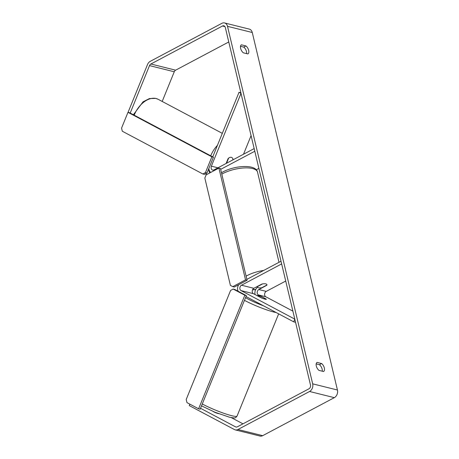 <?xml version="1.0" encoding="UTF-8"?>
<svg xmlns="http://www.w3.org/2000/svg" width="459" height="459" viewBox="0 0 459 459"><rect width="100%" height="100%" fill="white"/><g stroke="black" fill="none" stroke-linecap="round" stroke-linejoin="round"><path stroke-width="0.69" d="M226.115 163.473L228.123 158.539A4.9 3.133 -62 0 1 231.336 157.351A4.9 3.133 -62 0 1 231.795 157.529A4.9 3.133 -62 0 1 233.074 159.766L232.799 159.617M240.872 92.77L239.013 92.311L241.009 93.372L211.381 166.175A2.943 2.232 -76 0 0 212.666 170.088A2.943 2.232 -76 0 0 214.009 169.899L254.166 148.584L254.802 151.246L220.67 169.36M251.079 135.635L243.505 154.241M208.834 168.459A5.881 4.464 -76 0 0 210.784 172.4M256.271 169.773L258.882 168.384M239.013 92.311L212.741 156.875M261.32 297.874A4.9 0.591 22.1 0 0 265.124 299.193A4.9 0.591 22.1 0 0 266.34 299.279A4.9 0.591 22.1 0 0 266.272 299.107L258.354 294.902A2.943 2.232 104 0 1 257.183 292.257A2.943 2.232 104 0 1 258.819 289.537L266.851 285.274A4.9 1.796 166.6 0 0 266.949 284.683A4.9 1.796 166.6 0 0 261.9 284.041L253.867 288.304A2.943 2.232 -76 0 0 252.232 291.023A2.943 2.232 -76 0 0 253.402 293.668L261.32 297.874M255.084 294.563A5.881 4.464 104 0 1 257.574 287.259M295.55 322.293L293.697 321.834L294.793 319.125L241.021 290.587A2.943 2.232 104 0 1 239.856 287.936A2.943 2.232 104 0 1 241.486 285.223L281.642 263.914L281.006 261.251L246.873 279.365M292.894 311.139L265.778 296.755A2.943 2.232 104 0 1 264.613 294.104A2.943 2.232 104 0 1 266.249 291.385L285.722 281.051M238.078 291.218A5.881 4.464 104 0 1 238.64 284.735M293.697 321.834L246.007 296.525M258.469 295.665A4.9 0.591 22.1 0 0 257.258 295.585A4.9 0.591 22.1 0 0 257.252 295.63L262.009 298.149A4.9 0.591 22.1 0 0 265.124 299.193A4.9 0.591 22.1 0 0 266.34 299.279A4.9 0.591 22.1 0 0 266.34 299.228L261.59 296.709A4.9 0.591 22.1 0 0 258.469 295.665M318.976 370.384A4.9 2.634 -118 0 1 316.28 365.961A4.9 2.634 -118 0 1 317.077 362.403L321.633 363.539A4.9 2.634 -118 0 1 324.329 367.963A4.9 2.634 -118 0 1 323.532 371.52L318.976 370.384M240.619 48.373A4.9 2.634 62 0 0 243.316 52.802L247.871 53.932A4.9 2.634 62 0 0 248.669 50.375A4.9 2.634 62 0 0 245.972 45.952L241.417 44.816A4.9 2.634 62 0 0 240.619 48.373M246.598 53.617A4.9 2.634 62 0 0 243.781 47.111L240.499 46.296M130.195 113.063L149.508 65.608A2.943 2.232 104 0 1 150.868 64.008L222.495 25.997A2.943 2.232 104 0 1 223.837 25.802A2.943 2.232 104 0 1 225.317 27.494L310.491 385.003A2.943 2.232 104 0 1 308.93 388.825L237.309 426.841A2.943 2.232 104 0 1 235.96 427.031A2.943 2.232 104 0 1 235.57 426.881L200.526 408.281M316.159 363.884L319.441 364.698A4.9 2.634 -118 0 1 322.258 371.205M128.055 112.346L147.511 64.553A5.881 4.464 104 0 1 150.236 61.345L221.858 23.334A5.881 4.464 104 0 1 224.549 22.95A5.881 4.464 104 0 1 227.509 26.335L312.677 383.839A5.881 4.464 104 0 1 309.567 391.487L237.94 429.498A5.881 4.464 104 0 1 235.255 429.882A5.881 4.464 104 0 1 234.474 429.584L189.274 405.595L189.86 404.149M224.549 22.95L249.312 29.118A5.881 4.464 104 0 1 252.266 32.497L337.44 390.007A5.881 4.464 104 0 1 334.324 397.655L262.703 435.666A5.881 4.464 104 0 1 260.012 436.05L235.255 429.882M213.033 411.43L214.737 412.337A4.9 0.591 22.1 0 0 218.65 413.685M242.972 423.835L231.216 417.592M162.193 101.445L174.265 71.776A2.943 2.232 104 0 1 175.631 70.175L228.766 41.97M243.781 47.111L245.972 45.952M319.441 364.698L321.633 363.539M226.551 163.243L228.645 158.097A4.9 3.133 -62 0 1 231.336 157.351A4.9 3.133 -62 0 1 231.795 157.529A4.9 3.133 -62 0 1 232.977 159.175L232.638 160.013M261.745 287.747A4.9 1.796 -13.4 0 1 257.413 286.955A4.9 1.796 -13.4 0 1 257.407 286.663L262.623 283.897A4.9 1.796 -13.4 0 1 266.949 284.683A4.9 1.796 -13.4 0 1 266.954 284.976L261.745 287.747M211.857 156.84L213.406 157.225L129.53 112.707L127.981 112.323L121.56 128.095L122.306 131.234L202.855 173.984L205.437 172.613L211.857 156.84L127.981 112.323M205.437 172.613L206.986 172.997L204.404 174.368L202.855 173.984M206.986 172.997L213.406 157.225M245.536 279.864L247.085 280.254L220.458 168.476L218.909 168.092L206.131 174.868L204.834 178.058L230.407 285.395L232.765 286.646L245.536 279.864L218.909 168.092M232.765 286.646L234.308 287.03L247.085 280.254M246.374 295.619L200.158 409.181L198.609 408.797L186.962 402.612L186.211 399.479L230.596 290.421L233.178 289.055L244.825 295.235L246.374 295.619L234.727 289.44L233.178 289.055M244.825 295.235L198.609 408.797M217.945 167.81L211.381 166.175M253.402 293.668L241.021 290.587M253.867 288.304L241.486 285.223M266.249 291.385L258.819 289.537M265.778 296.755L258.354 294.902M278.659 313.853L237.068 416.055A21.808 2.634 -157.9 0 1 231.675 415.693A21.808 2.634 -157.9 0 1 202.281 403.966M244.463 300.324A21.808 2.634 22.1 0 0 273.857 312.051A21.808 2.634 22.1 0 0 276.232 312.562M263.609 305.866A19.358 2.341 -157.9 0 1 245.542 297.667M337.44 390.007L312.677 383.839M252.266 32.497L227.509 26.335M236.379 427.082L235.57 426.881M224.933 26.605L222.495 25.997M175.631 70.175L150.868 64.008M174.265 71.776L149.508 65.608M334.324 397.655L309.567 391.487M262.703 435.666L237.94 429.498M222.311 133.351L158.177 99.31A21.808 13.948 118 0 0 156.117 98.524A21.808 13.948 118 0 0 134.171 115.175M209.643 173.009A21.808 13.948 -62 0 1 208.638 168.935M210.721 155.802A21.808 13.948 -62 0 1 217.405 145.405M279.003 262.313L257.51 172.096A21.808 7.998 166.6 0 0 244.395 167.919A21.808 7.998 166.6 0 0 222.523 173.72A21.808 7.998 166.6 0 0 221.8 174.116M246.104 276.134A21.808 7.998 -13.4 0 1 246.827 275.739A21.808 7.998 -13.4 0 1 263.713 270.426M252.634 289.618A19.358 7.097 166.6 0 0 255.743 289.457M201.507 405.859L215.059 412.274L229.42 417.191C233.396 417.96 235.324 418.132 235.215 417.707C235.444 417.908 236.058 417.357 237.068 416.055M158.177 99.31L155.79 98.398L149.416 98.576L143.047 101.812L133.397 114.761M206.814 174.506L205.477 173.8M221.479 172.756L222.919 171.941C234.79 165.458 255.847 163.886 257.51 172.096M252.53 289.847L255.646 289.658M257.413 286.955L257.304 286.479"/></g></svg>
